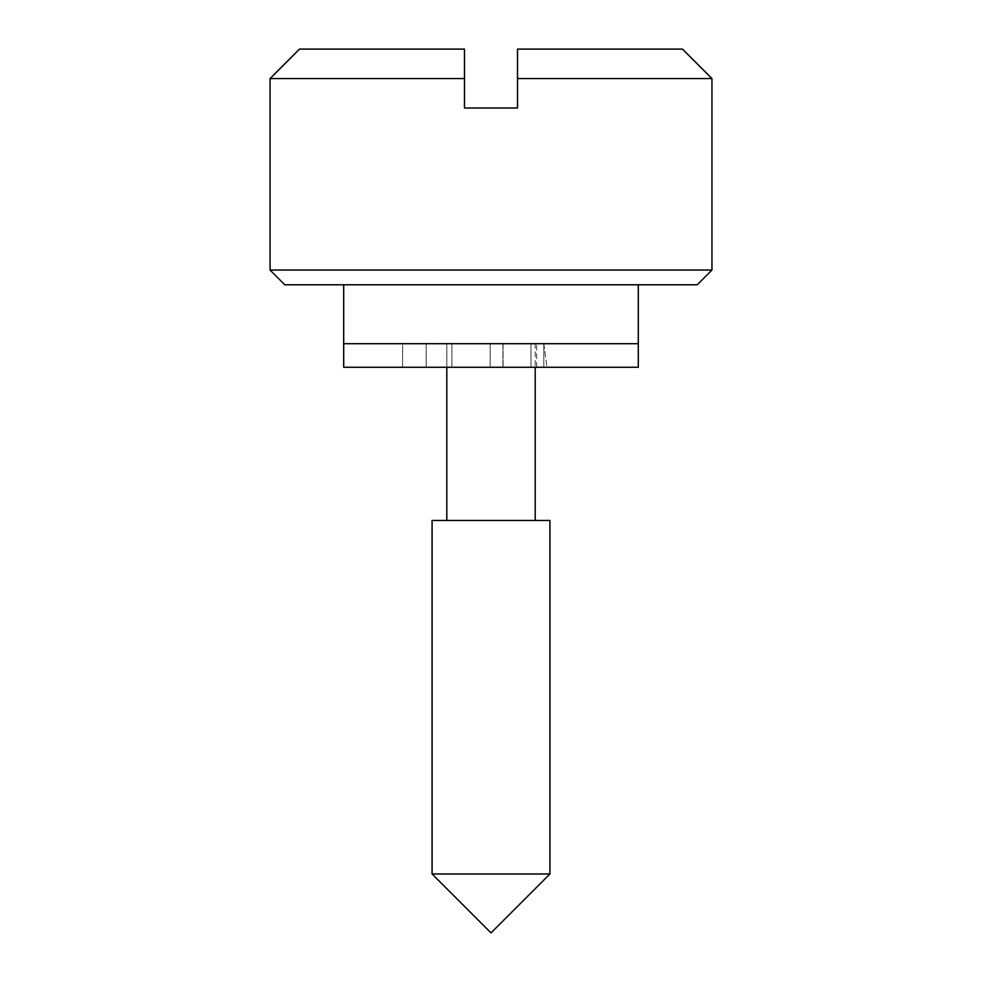 <?xml version="1.0" encoding="UTF-8"?>
<svg xmlns="http://www.w3.org/2000/svg" width="982" height="982" viewBox="0 0 982 982"><rect width="100%" height="100%" fill="white"/><g stroke="black" fill="none" stroke-linecap="round" stroke-linejoin="round"><path stroke-width="0.74" stroke-dasharray="4.91 3.68" d="M432.08 873.98L549.92 873.98L432.08 873.98M432.08 520.46L549.92 520.46L432.08 520.46M697.22 284.78L284.78 284.78L697.22 284.78M270.05 270.05L711.95 270.05L270.05 270.05M446.81 367.268L446.81 343.7L535.19 343.7L535.19 367.268L535.19 343.7L343.7 343.7L522.252 343.7L446.81 343.7L446.81 367.268M343.7 284.78L638.3 284.78L343.7 284.78M638.3 343.7L343.7 343.7L638.3 343.7M517.514 78.56L711.95 78.56L517.514 78.56L517.514 49.1L682.49 49.1L517.514 49.1L517.514 78.56M270.05 78.56L464.486 78.56L464.486 108.02L517.514 108.02L464.486 108.02L464.486 78.56L270.05 78.56M299.51 49.1L464.486 49.1L464.486 78.56L464.486 49.1L299.51 49.1M535.19 520.46L522.252 520.46L535.19 520.46M426.188 367.268L426.188 343.7L402.62 343.7L402.62 367.268L451.892 367.268L426.188 367.268L426.188 343.7L402.62 343.7L468.168 343.7L451.892 343.7L451.892 367.268L546.974 367.268L468.168 367.268L490.141 367.268L490.141 343.7L468.168 343.7L546.974 343.7L490.141 343.7L503.079 343.7L503.079 367.268L490.141 367.268L490.141 343.7L451.892 343.7L451.892 367.268L402.62 367.268L402.62 343.7L426.188 343.7L426.188 367.268L451.892 367.268L451.892 343.7L426.188 343.7L426.188 367.268M343.7 367.268L638.3 367.268L343.7 367.268M490.141 343.7L490.141 367.268L451.892 367.268L451.892 343.7L490.141 343.7L490.141 367.268L502.919 367.268L502.919 343.7L490.141 343.7M543.819 343.7L546.974 367.268L502.919 367.268L502.919 343.7L546.974 343.7L503.079 343.7L503.079 367.268L546.974 367.268L543.819 343.7L543.819 367.268L530.967 367.268L530.967 343.7L543.819 343.7L530.967 343.7L530.967 367.268L536.663 367.268L530.967 367.268L530.967 343.7L536.663 343.7L530.967 343.7L530.967 367.268L543.819 367.268L543.819 343.7L546.974 343.7M536.663 367.268L536.663 343.7"/><path stroke-width="1.47" d="M549.92 873.98L491 932.9L432.08 873.98L432.08 520.46L432.08 873.98L549.92 873.98L549.92 520.46L549.92 873.98L432.08 873.98L491 932.9L549.92 873.98M284.78 284.78L270.05 270.05L270.05 78.56L464.486 78.56L464.486 49.1L299.51 49.1L270.05 78.56L270.05 270.05L711.95 270.05L697.22 284.78L284.78 284.78L697.22 284.78L711.95 270.05L711.95 78.56L711.95 270.05L270.05 270.05L284.78 284.78M446.81 520.46L446.81 367.268L446.81 520.46M535.19 367.268L535.19 520.46L535.19 367.268M638.3 284.78L638.3 343.7L638.3 284.78M343.7 343.7L343.7 284.78L343.7 343.7L638.3 343.7L343.7 343.7L638.3 343.7L343.7 343.7L343.7 367.268L638.3 367.268L638.3 343.7L638.3 367.268L343.7 367.268L343.7 343.7M711.95 78.56L517.514 78.56L517.514 108.02L464.486 108.02L464.486 78.56L270.05 78.56L299.51 49.1L464.486 49.1L464.486 108.02L517.514 108.02L517.514 78.56L711.95 78.56L682.49 49.1L517.514 49.1L517.514 78.56L517.514 49.1L682.49 49.1M549.92 520.46L432.08 520.46L549.92 520.46"/></g></svg>
